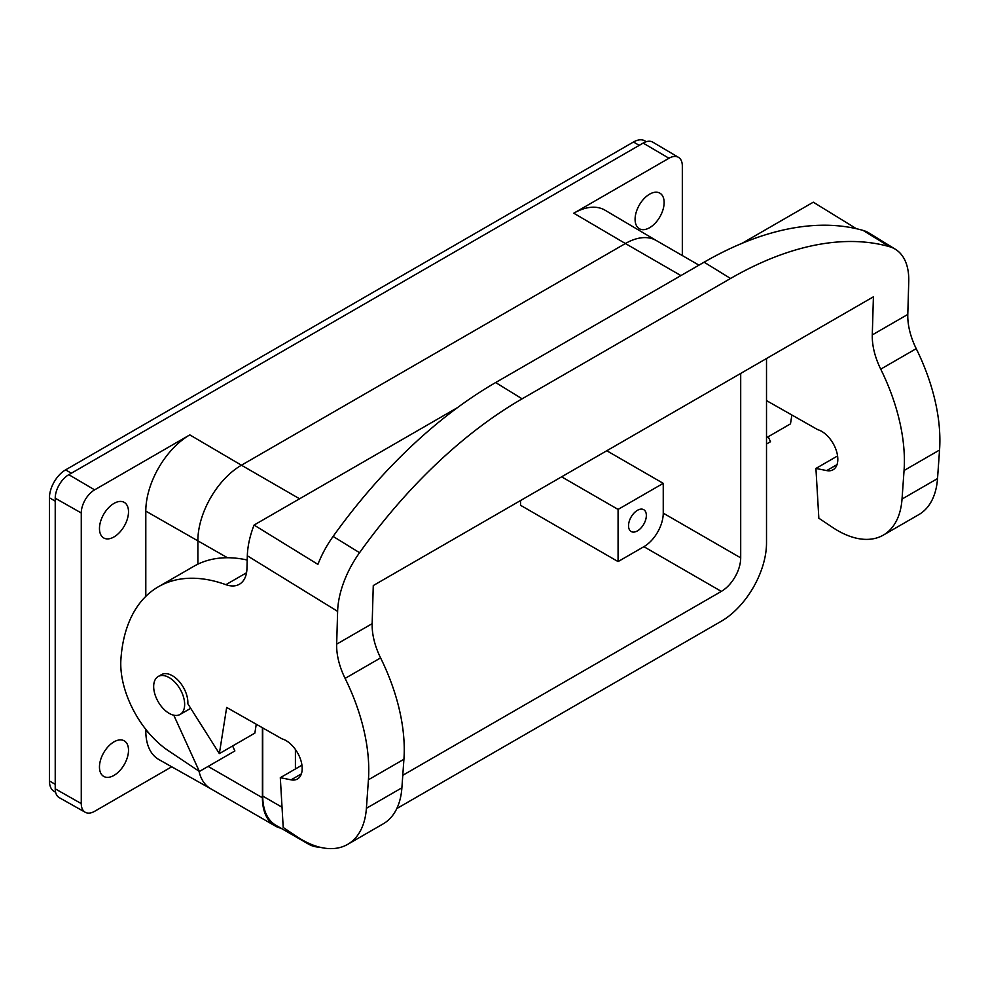 <?xml version="1.0" encoding="UTF-8"?>
<svg xmlns="http://www.w3.org/2000/svg" width="989" height="989" viewBox="0 0 989 989"><rect width="100%" height="100%" fill="white"/><g stroke="black" fill="none" stroke-linecap="round" stroke-linejoin="round"><path stroke-width="1.48" d="M158.203 676.501A21.906 12.647 -120 0 0 154.853 694.055A21.906 12.647 -120 0 0 169.156 713.353A21.906 12.647 -120 0 0 180.109 714.441A21.906 12.647 -120 0 0 183.472 696.886A21.906 12.647 -120 0 0 169.156 677.589A21.906 12.647 -120 0 0 158.203 676.501L161.442 674.646A21.906 12.647 -120 0 1 172.383 675.722A21.906 12.647 -120 0 1 187.836 703.772L219.36 753.618L226.666 707.456L282.063 738.882A22.821 13.178 -120 0 1 300.075 758.118A22.821 13.178 -120 0 1 297.466 778.998A22.821 13.178 -120 0 1 291.063 779.839L280.307 777.688L283.213 827.472L297.009 836.682A91.26 52.689 -120 0 0 347.695 844.359A91.26 52.689 -120 0 0 366.4 808.31L368.427 779.765A153.32 88.528 -120 0 0 345.099 678.392A54.754 31.611 -120 0 1 336.668 644.16L337.62 611.363A73.013 40.734 121.6 0 1 359.551 552.703A377.835 210.793 121.6 0 1 522.105 398.827L730.55 278.478A377.835 210.793 121.6 0 1 889.556 246.706A73.013 40.734 121.6 0 1 895.391 249.265A73.013 40.734 121.6 0 1 908.743 281.63L907.791 314.428A54.754 31.611 -120 0 0 916.222 348.66L880.729 369.157A153.32 88.528 -120 0 1 904.057 470.517L902.03 499.062A91.26 52.689 -120 0 1 883.325 535.111A91.26 52.689 -120 0 1 832.639 527.446L818.843 518.224L815.925 468.44L826.693 470.591A22.821 13.178 -120 0 0 833.097 469.75A22.821 13.178 -120 0 0 835.705 448.87A22.821 13.178 -120 0 0 817.693 429.646L766.512 400.607M256.262 724.245L254.853 733.121L219.36 753.618M907.791 314.428L872.286 334.912L873.411 296.811L373.273 585.562L372.161 623.663A54.754 31.611 -120 0 0 380.592 657.908L345.099 678.392M246.533 572.767L225.9 584.672A182.532 105.378 60 0 0 158.351 586.786A182.532 105.378 60 0 0 120.905 659.44A73.013 42.156 60 0 0 168.34 750.7L199.382 771.457L173.78 715.208M232.6 745.966L234.875 750.96L199.382 771.457M768.23 436.718L770.505 441.712L766.512 444.024M347.695 844.359L383.188 823.862A91.26 52.689 -120 0 0 401.893 787.813L366.4 808.31M301.942 765.189L280.307 777.688M895.391 249.265L868.948 232.984A73.013 40.734 121.6 0 0 863.113 230.425A377.835 210.793 121.6 0 0 704.106 262.196L495.662 382.545A377.835 210.793 121.6 0 0 333.108 536.421A73.013 40.734 121.6 0 0 317.914 564.373L254.062 525.06A73.013 40.734 121.6 0 0 247.324 555.781L246.953 568.514A36.506 21.078 -120 0 1 239.4 584.252A36.506 21.078 -120 0 1 225.9 584.672M158.351 586.786L193.844 566.301A182.532 105.378 60 0 1 247.201 560.021M401.893 787.813L403.92 759.268A153.32 88.528 -120 0 0 380.592 657.908M856.375 228.706L813.304 202.189L742.01 243.343M457.586 407.567L254.062 525.06M872.286 334.912A54.754 31.611 -120 0 0 880.729 369.157M883.325 535.111L918.818 514.626A91.26 52.689 -120 0 0 937.523 478.577L939.55 450.032A153.32 88.528 -120 0 0 916.222 348.66M766.512 437.719L790.483 423.873L791.88 414.997M837.572 455.941L815.925 468.44M145.803 596.379L145.803 511.115A62.245 35.938 -60 0 1 189.814 434.888L94.623 489.852A18.89 10.904 120 0 0 81.271 512.982L81.271 803.6A18.89 10.904 120 0 0 85.239 812.278A18.89 10.904 120 0 0 94.623 811.314L171.74 766.784M210.731 788.752L158.883 759.552A62.245 35.938 -60 0 1 145.803 730.945L145.803 729.363M281.012 828.238A61.602 35.567 -60 0 1 275.165 825.951A61.602 35.567 -60 0 1 262.406 797.752L262.406 727.731M319.67 847.177A63.889 36.89 -60 0 1 308.642 844.186L275.968 825.321A63.889 36.89 -60 0 1 262.728 796.071L262.728 727.916M295.414 768.96L295.414 749.464M308.642 844.186A63.889 36.89 -60 0 1 304.773 841.33M766.512 358.525L766.512 542.961A63.889 36.89 -60 0 1 721.34 621.203L396.812 808.557M740.699 373.434L740.699 557.858A27.383 15.812 -60 0 1 721.34 591.397L402.783 775.302M618.076 561.591L643.901 546.682A27.383 15.812 -60 0 0 663.248 513.155L663.248 483.349L618.076 509.422L618.076 561.591L520.548 505.28L520.548 500.533M55.594 792.251L54.172 791.435A22.821 13.178 -60 0 1 49.45 780.989L49.45 497.813A22.821 13.178 -60 0 1 65.583 469.874L633.479 142.008A22.821 13.178 -60 0 1 644.89 140.871L646.312 141.699M682.323 255.558L682.323 165.967A18.89 10.904 120 0 0 678.479 157.35L652.827 142.169A19.211 11.089 120 0 0 643.159 143.084L68.81 474.683A19.211 11.089 120 0 0 55.223 498.209L55.223 788.826A19.211 11.089 120 0 0 59.266 797.653L85.239 812.278M678.479 157.35A18.89 10.904 120 0 0 668.972 158.252L573.781 213.204A62.245 35.938 -60 0 1 605.095 210.237L656.313 240.537M649.612 227.705A20.534 11.856 -60 0 1 639.339 228.719A20.534 11.856 -60 0 1 635.086 219.311A20.534 11.856 -60 0 1 649.612 194.165A20.534 11.856 -60 0 1 659.873 193.152A20.534 11.856 -60 0 1 663.026 209.606A20.534 11.856 -60 0 1 649.612 227.705M128.508 511.795A20.534 11.856 -60 0 1 119.545 532.453A20.534 11.856 -60 0 1 103.721 537.954A20.534 11.856 -60 0 1 99.469 528.559A20.534 11.856 -60 0 1 108.431 507.889A20.534 11.856 -60 0 1 124.255 502.387A20.534 11.856 -60 0 1 128.508 511.795M113.982 741.861A20.534 11.856 -60 0 1 124.255 740.848A20.534 11.856 -60 0 1 128.508 750.243A20.534 11.856 -60 0 1 113.982 775.401A20.534 11.856 -60 0 1 103.721 776.414A20.534 11.856 -60 0 1 100.569 759.96A20.534 11.856 -60 0 1 113.982 741.861M646.349 515.467A12.597 7.269 -60 0 1 640.847 528.138A12.597 7.269 -60 0 1 631.143 531.513A12.597 7.269 -60 0 1 628.534 525.74A12.597 7.269 -60 0 1 634.036 513.068A12.597 7.269 -60 0 1 643.74 509.694A12.597 7.269 -60 0 1 646.349 515.467M606.789 450.749L663.248 483.349M561.616 476.822L618.076 509.422M372.161 623.663L336.668 644.16M301.398 773.88L291.063 779.839M495.662 382.545L522.105 398.827M333.108 536.421L359.551 552.703M247.324 555.781L337.62 611.363M704.106 262.196L730.55 278.478M863.113 230.425L889.556 246.706M403.92 759.268L368.427 779.765M939.55 450.032L904.057 470.517M937.523 478.577L902.03 499.062M837.015 464.632L826.693 470.591M189.814 434.888L241.44 465.213A61.602 35.567 120 0 0 197.874 540.662L197.874 564.163M145.803 511.115L227.458 557.747M145.803 730.945L148.189 732.305M198.999 771.197A61.602 35.567 120 0 0 210.632 788.69A61.602 35.567 120 0 0 210.83 788.802M262.728 796.071L282.026 807.222M721.34 591.397L643.901 546.682M49.45 780.989L55.223 784.314M573.781 213.204L625.407 243.529L241.44 465.213L299.58 498.79M643.159 143.084L668.972 158.252M68.81 474.683L94.623 489.852M55.223 498.209L81.271 512.982M55.223 788.826L81.271 803.6M633.479 142.008L639.253 145.346M49.45 497.813L55.223 501.151M65.583 469.874L71.356 473.212M663.248 513.155L740.699 557.858M208.123 766.413L262.406 797.752M656.399 240.587A61.602 35.567 120 0 0 656.214 240.488A61.602 35.567 120 0 0 625.407 243.529L680.927 275.585M275.165 825.951L210.632 788.69M698.976 265.163L656.214 240.488M190.716 708.322L180.109 714.441"/></g></svg>
